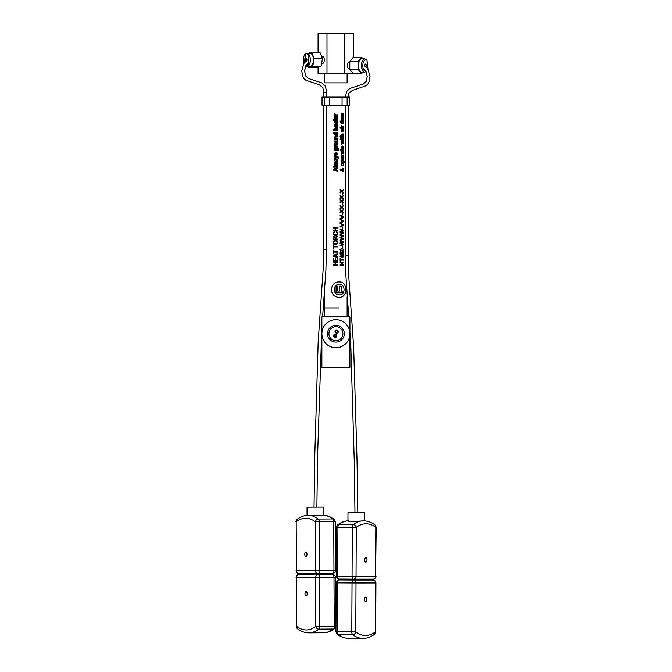 <?xml version="1.0" encoding="UTF-8"?>
<svg xmlns="http://www.w3.org/2000/svg" width="672" height="672" viewBox="0 0 672 672"><rect width="100%" height="100%" fill="white"/><g stroke="black" fill="none" stroke-linecap="round" stroke-linejoin="round"><path stroke-width="1.01" d="M347.113 82.874L324.677 82.874L347.113 82.874L347.113 73.895M338.856 307.91L324.677 307.91L338.856 307.91M353.724 57.288L353.724 33.6L318.074 33.6L318.074 52.24M318.074 67.225L318.074 73.895L326.987 73.895L326.987 33.6M326.987 73.895L344.812 73.895L344.812 33.6M344.812 73.895L353.724 73.601M324.677 316.882L324.677 291.514M347.113 316.882L347.113 296.898M321.871 333.724L321.871 367.366L349.919 367.366L349.919 333.724M321.871 333.698L321.871 316.882L349.919 316.882L349.919 333.698M335.387 325.315A8.417 8.417 0 0 0 327.499 334.228A8.417 8.417 0 0 0 336.412 342.107A8.417 8.417 0 0 0 344.299 333.203A8.417 8.417 0 0 0 335.387 325.315M335.042 319.712A14.02 14.02 0 0 0 321.905 334.572A14.02 14.02 0 0 0 336.756 347.71A14.02 14.02 0 0 0 349.894 332.858A14.02 14.02 0 0 0 335.042 319.712M333.614 340.334A6.997 6.997 0 0 1 329.28 331.43A6.997 6.997 0 0 1 338.176 327.096A6.997 6.997 0 0 1 342.518 335.992A6.997 6.997 0 0 1 333.614 340.334M335.16 334.236A1.613 1.613 0 0 1 336.773 335.857A1.613 1.613 0 0 1 335.16 337.47A1.613 1.613 0 0 1 333.547 335.857A1.613 1.613 0 0 1 335.689 334.328A1.613 1.613 0 0 1 336.689 336.378M335.16 337.47A1.613 1.613 0 0 1 333.631 335.328M321.594 63.47L322.526 63.47A3.578 1.789 -90 0 0 324.307 60.312A3.578 1.789 -90 0 0 322.938 56.414A3.578 1.789 -90 0 0 322.526 56.322L321.586 56.322M305.886 61.127A1.403 0.697 90 0 1 305.55 59.665A1.403 0.697 90 0 1 306.121 58.523A1.403 0.697 90 0 1 306.239 58.506A1.403 0.697 90 0 1 306.936 59.791A1.403 0.697 90 0 1 306.356 61.286M306.457 53.382A6.619 3.31 90 0 1 307.02 53.29L310.128 53.29A6.619 3.31 90 0 1 313.421 59.346A6.619 3.31 90 0 1 310.682 66.427A6.619 3.31 90 0 1 310.128 66.528L307.02 66.528A6.619 3.31 90 0 0 307.574 66.427A6.619 3.31 90 0 0 310.313 59.346A6.619 3.31 90 0 0 307.02 53.29L305.491 53.819L304.34 55.171L303.45 57.775L303.836 63.521M322.493 58.481L319.872 52.24L311.514 52.24L314.143 58.481L322.493 58.481L321.107 66.15L317.092 67.578L308.734 67.578L308.297 66.528M308.557 53.29L311.514 52.24M314.143 58.481L312.749 66.15L321.107 66.15M312.749 66.15L308.734 67.578M349.801 61.883L349.264 61.883A3.578 1.789 90 0 0 347.676 63.84A3.578 1.789 90 0 0 347.827 67.57A3.578 1.789 90 0 0 349.264 69.031L349.776 69.031M365.207 66.654A1.403 0.697 -90 0 1 364.888 65.075A1.403 0.697 -90 0 1 365.56 64.042A1.403 0.697 -90 0 1 365.921 64.243A1.403 0.697 -90 0 1 365.912 66.662M364.787 58.825A6.619 3.31 -90 0 0 361.595 63.689A6.619 3.31 -90 0 0 363.09 71.131A6.619 3.31 -90 0 0 364.787 72.064L361.679 72.064A6.619 3.31 -90 0 1 359.982 71.131A6.619 3.31 -90 0 1 358.487 63.689A6.619 3.31 -90 0 1 361.679 58.825L364.787 58.825L366.937 59.951L367.962 69.065M358.126 69.476L358.159 61.312L361.704 57.288L353.354 57.288L349.801 61.312L349.776 69.476L353.287 73.601L361.645 73.601L358.126 69.476L349.776 69.476M358.159 61.312L349.801 61.312M361.704 57.288L363.014 58.825M362.998 72.064L361.645 73.601M335.16 336.79A0.932 0.932 0 0 1 334.228 335.857A0.932 0.932 0 0 1 335.16 334.916A0.932 0.932 0 0 1 336.092 335.857A0.932 0.932 0 0 1 335.16 336.79M336.638 333.186A1.613 1.613 0 0 1 335.017 331.573A1.613 1.613 0 0 1 336.638 329.952A1.613 1.613 0 0 1 338.251 331.573A1.613 1.613 0 0 1 336.638 333.186M336.638 332.506A0.932 0.932 0 0 1 335.698 331.573A0.932 0.932 0 0 1 336.638 330.632A0.932 0.932 0 0 1 337.571 331.573A0.932 0.932 0 0 1 336.638 332.506M347.525 255.175L345.425 255.175L345.895 275.696L348.743 316.882M348.197 255.175L348.23 105.193M324.274 92.576L325.676 92.576L323.568 92.576L322.888 87.671L319.418 84.848L305.869 80.254L303.878 78.414L302.467 75.558L301.77 70.736L303.979 63.302L306.894 60.396M326.348 249.64L324.265 249.64M308.146 515.298L308.91 515.315A58.338 28.535 89.6 0 1 318.31 519.036A2.915 1.428 89.6 0 1 319.25 521.766L319.486 570.713A2.915 1.428 89.6 0 1 318.074 573.628A2.915 2.545 -90 0 1 318.058 573.628L318.058 573.628A2.915 2.545 -90 0 1 315.512 570.73L315.277 521.783A2.915 2.377 -52.5 0 1 318.31 519.036L332.791 518.944A2.915 2.377 -52.5 0 1 334.076 519.355C330.674 516.734 327.029 515.348 323.148 515.206M305.878 552.107A2.243 1.1 89.6 0 1 306.986 554.35A2.243 1.1 89.6 0 1 305.903 556.592A2.243 1.1 89.6 0 1 305.894 556.592A2.243 1.1 89.6 0 1 304.786 554.35A2.243 1.1 89.6 0 1 305.869 552.107A2.243 1.1 89.6 0 1 305.878 552.107M308.112 507.217L323.862 507.133L308.112 507.217M316.856 507.167L314.034 507.175L314.79 455.33L318.175 341.687L323.114 269.875L323.568 105.193M333.959 570.62L335.454 570.612L335.219 521.657L333.732 521.674L333.959 570.62A2.915 1.428 89.6 0 1 332.556 573.544L332.556 573.544A2.915 1.428 89.6 0 1 332.548 573.544L318.074 573.628A2.915 1.428 89.6 0 1 318.066 573.628L298.956 573.628A2.915 2.545 -90 0 1 296.411 570.73L333.959 570.62M323.896 515.256A58.338 28.535 89.6 0 1 332.791 518.944A2.915 1.428 89.6 0 1 333.732 521.674L315.277 521.783C312.228 519.439 309.044 518.255 305.718 518.23C302.383 518.255 299.208 519.439 296.184 521.774L296.411 570.73L296.184 521.774A2.915 2.386 52.3 0 1 296.94 519.456L296.94 519.456C300.3 516.844 303.904 515.466 307.751 515.306M323.392 515.222C327.02 515.911 314.261 515.995 308.91 515.315M297.444 628.706C300.98 631.428 304.76 632.814 308.784 632.864A58.338 28.535 -90.4 0 0 308.893 632.864A58.338 28.535 -90.4 0 0 318.83 629.126A2.915 2.386 -127.7 0 1 315.773 626.413C312.707 628.765 309.532 629.95 306.247 629.958C302.954 629.95 299.771 628.765 296.68 626.405A2.915 2.377 127.5 0 0 297.444 628.706L296.31 626.405L296.444 577.458L296.31 626.405M323.282 632.772A58.338 28.535 -90.4 0 0 323.375 632.772C327.365 632.705 331.103 631.319 334.58 628.614L334.58 628.614A2.915 2.386 -127.7 0 1 333.312 629.034A2.915 1.428 -90.4 0 0 334.228 626.304L333.992 577.357A2.915 1.428 -90.4 0 0 332.556 574.434A2.915 2.545 -90 0 1 332.564 574.434L298.973 574.526A2.915 1.428 -90.4 0 0 298.964 574.526C297.217 574.686 296.251 575.669 296.075 577.458M306.079 596.081A2.243 1.1 -90.4 0 0 306.088 596.081A2.243 1.1 -90.4 0 0 307.171 593.838A2.243 1.1 -90.4 0 0 306.062 591.595L306.062 591.595A2.243 1.1 -90.4 0 0 304.979 593.838A2.243 1.1 -90.4 0 0 306.079 596.081M323.627 573.594L323.677 574.468L317.083 574.501L316.672 573.628M315.638 573.628L315.68 574.459L307.616 574.501L307.07 574.501L307.112 573.628M334.58 628.614L335.714 626.287L335.488 577.34L315.546 577.458L315.773 626.413L319.746 626.396L319.511 577.45A2.915 1.428 -90.4 0 0 318.074 574.526A2.915 2.545 -90 0 0 315.546 577.458L296.444 577.458A2.915 2.545 -90 0 1 298.973 574.526L307.112 574.476L298.973 574.526M308.784 632.864L323.375 632.772A58.338 28.535 -90.4 0 0 333.312 629.034L318.83 629.126A2.915 1.428 -90.4 0 0 319.746 626.396L335.714 626.287M348.726 520.75C344.795 520.884 341.09 522.262 337.621 524.874L337.621 524.874A2.915 2.36 53.1 0 1 338.873 524.479A58.338 29.173 -89.6 0 1 347.936 520.792M363.636 520.834L362.855 520.85C357.445 521.531 344.744 521.447 348.482 520.758M376.194 527.318L375.799 527.318A2.915 2.369 -52.9 0 0 375.035 524.975L376.194 527.318L375.564 576.265L375.799 527.318C372.708 524.975 369.457 523.79 366.055 523.765C362.653 523.79 359.394 524.975 356.278 527.318L356.042 576.265L375.564 576.265A2.915 2.528 -90 0 1 373.044 579.172A2.915 2.528 -90 0 0 373.044 579.172L353.531 579.172A2.915 1.462 -89.6 0 1 353.497 579.172A2.915 1.462 -89.6 0 1 352.061 576.248L356.042 576.265A2.915 2.528 -90 0 1 353.514 579.172L339.125 579.079A2.915 1.462 -89.6 0 1 337.68 576.156L337.915 527.209A2.915 1.462 -89.6 0 1 338.873 524.479L353.254 524.572A2.915 2.36 53.1 0 1 356.278 527.318L352.296 527.302A2.915 1.462 -89.6 0 1 353.254 524.572A58.338 29.173 -89.6 0 1 362.855 520.85M365.896 557.642L365.896 557.642A2.243 1.126 -89.6 0 1 367.004 559.894A2.243 1.126 -89.6 0 1 365.87 562.136L365.87 562.136A2.243 1.126 -89.6 0 1 364.762 559.885A2.243 1.126 -89.6 0 1 365.896 557.642M363.678 512.761L347.978 512.669L363.678 512.761M348.23 255.175L348.684 275.419L353.648 347.222L357.042 460.866L357.806 512.719L354.976 512.702M336.227 576.148L352.061 576.248L352.296 527.302L336.454 527.192L336.227 576.148C336.403 577.937 337.369 578.911 339.125 579.079L353.497 579.172A2.915 2.528 -90 0 0 353.514 579.172L373.044 579.172C375.631 579.13 376.278 575.887 375.959 576.265L375.858 576.265M355.849 580.037L339.125 579.978A2.915 1.462 90.4 0 0 337.646 582.893L337.42 631.84A2.915 1.462 90.4 0 0 338.352 634.57A58.338 29.173 90.4 0 0 348.516 638.308L362.998 638.4C367.08 638.358 370.919 636.98 374.522 634.267L374.522 634.267A2.915 2.36 -126.9 0 0 375.304 631.949C372.145 634.301 368.886 635.485 365.526 635.502C362.166 635.485 358.915 634.301 355.782 631.949A2.915 2.369 127.1 0 1 352.724 634.662A58.338 29.173 90.4 0 0 362.888 638.4A58.338 29.173 90.4 0 0 362.981 638.4M365.686 601.616A2.243 1.126 90.4 0 0 366.82 599.382A2.243 1.126 90.4 0 0 365.711 597.131A2.243 1.126 90.4 0 0 365.702 597.131A2.243 1.126 90.4 0 0 364.577 599.374A2.243 1.126 90.4 0 0 365.677 601.616A2.243 1.126 90.4 0 0 365.686 601.616M375.925 582.994L375.69 631.949L375.53 583.002A2.915 2.528 -90 0 0 373.019 580.062L353.497 580.062A2.915 2.528 -90 0 1 356.009 583.002L352.027 582.985L351.792 631.932L355.782 631.949L356.009 583.002L375.925 582.994C375.749 581.204 374.783 580.23 373.027 580.062L373.027 580.062A2.915 1.462 90.4 0 0 373.019 580.062L357.034 580.003L357.084 579.172M347.323 579.978L339.108 579.978A2.915 2.528 -90 0 0 339.108 579.978L353.497 580.062A2.915 1.462 90.4 0 0 352.027 582.985L336.193 582.876L335.958 631.823L351.792 631.932A2.915 1.462 90.4 0 0 352.724 634.662L338.352 634.57A2.915 2.369 127.1 0 1 337.117 634.166L337.117 634.166C340.67 636.863 344.467 638.24 348.516 638.308A58.338 29.173 90.4 0 0 348.608 638.308M347.138 97.112L347.138 105.193L349.541 105.193L349.541 97.112L322.031 97.112L322.031 105.193L324.349 105.193L324.349 97.112M347.138 105.193L324.349 105.193M333.085 253.546L333.085 250.152L333.69 250.152L333.69 251.572L337.789 251.572L337.789 252.134L333.69 252.134L333.69 253.546L333.01 253.546M335.471 240.979L336.832 241.391L337.302 242.449L336.899 243.499L337.378 242.449L336.907 241.391L335.546 240.979L334.11 241.391L333.581 242.432L334.11 243.499L336.899 243.499M335.546 240.4L337.252 240.971L337.865 242.441L337.243 243.919L335.546 244.499L333.724 243.919L333.001 242.441L333.724 240.971L335.471 240.4M342.283 246.221L342.35 247.825L342.283 246.221M342.35 246.221L342.787 246.221L342.787 247.825L342.35 247.825M334.396 166.177L337.789 165.236L337.789 164.716L335.395 164.044L337.789 163.372L337.789 162.851L334.396 161.91M334.471 166.177L334.396 165.564M334.471 165.564L336.974 164.993M337.042 164.993L334.396 164.296M334.471 164.296L334.396 163.792M334.471 163.792L336.974 163.094M337.042 163.094L334.396 162.523M334.471 162.523L334.471 161.91M340.166 218.467L343.342 217.115L340.166 215.762L340.166 215.158L340.099 215.762L343.266 217.115L340.099 218.467L340.166 219.072L340.099 218.467M340.166 215.158L343.82 216.821L343.82 217.409L340.166 219.072M342.283 227.279L342.35 228.892L342.283 227.279M342.35 227.279L342.787 227.279L342.787 228.892L342.35 228.892M341.233 149.285L341.62 149.78L343.442 149.705L343.493 149.209L343.854 149.604L343.51 150.293L341.62 150.713L340.544 150.335L341.174 149.78M340.544 149.78L340.544 150.335M341.233 116.701L343.241 116.13L341.233 115.433L341.233 114.929L343.241 114.232L341.233 113.66L341.233 113.056L341.174 113.66L343.165 114.232L341.174 114.929L341.174 115.433L343.165 116.13L341.174 116.701L341.233 117.314L341.174 116.701M341.233 117.314L343.82 116.382L343.82 115.853L341.956 115.181L343.82 114.509L343.82 113.988L341.233 113.056M336.386 232.369L337.302 233.537L336.84 234.553L337.378 233.537L336.319 232.369M336.386 231.79L337.487 232.327L337.865 233.528L337.26 234.982L335.471 235.519M335.546 235.519L333.715 234.982L333.001 233.528L333.455 232.336L334.53 231.79M334.606 231.79L333.581 233.52L334.102 234.553L336.907 234.553M333.085 167.16L333.085 166.614L337.789 166.614L337.789 167.16L333.01 167.16M341.485 158.852L342.569 159.256L341.552 158.852L341.174 157.802L341.552 156.744L342.569 156.349L341.485 156.744L341.552 158.852M342.25 156.946L342.25 158.659M342.569 156.349L342.678 158.684L343.535 157.744L343.014 156.979M343.081 156.979L343.014 156.408M343.081 156.408L343.871 157.744L343.543 158.844L342.569 159.256M341.552 157.802L342.317 158.668L342.317 156.929L341.552 157.802M340.931 168.848L340.032 169.84L340.973 170.906L340.116 170.1L340.343 169.134L340.931 168.848L341.88 169.688L342.787 168.823L342.182 168.109L343.871 168.445L343.594 171.066L342.88 171.444L341.804 170.453L340.973 170.906M342.846 170.881L343.51 170.083L343.199 169.126L342.115 170.167L342.846 170.881M340.62 169.529L340.922 170.369L341.578 169.966L340.62 169.529M341.737 170.453L342.88 171.444M342.182 168.109L342.72 168.823L341.813 169.688M341.292 169.529L340.855 170.369M341.233 137.012L341.62 137.516L343.442 137.441L343.493 136.945L343.854 137.34L343.51 138.029L341.62 138.449L340.544 138.071L341.174 137.516M340.544 137.516L340.544 138.071M333.01 265.499L337.789 265.499L337.789 264.936L335.681 264.936L335.681 262.702L337.789 262.702L337.789 262.139L333.01 262.139M333.085 265.499L333.01 264.936M333.085 264.936L335.118 264.936L335.118 262.702L333.01 262.702M333.085 262.702L333.085 262.139M337.504 148.613L338.545 149.419L338.108 150.671L339.032 149.411L337.554 148.058L334.471 148.058L334.396 149.461L334.891 150.394L336.21 150.772L337.428 150.436L337.865 149.495L337.42 148.613L338.411 148.823L338.108 150.671M336.806 148.613L337.361 149.453L336.143 150.2M334.883 149.428L336.21 150.2L337.428 149.453L336.882 148.613L335.303 148.613L334.883 149.428M343.82 199.181L342.35 201.146L343.82 203.12L341.972 201.474L340.166 202.952L340.166 202.264L341.586 201.155L340.166 200.038L340.166 199.349L341.972 200.836L343.82 199.181L341.905 200.836M340.166 199.349L340.099 200.038L341.527 201.155L340.099 202.264L340.166 202.952M341.174 138.961L341.233 139.516L341.174 138.961M341.233 138.961L343.82 138.961L343.82 139.516L341.233 139.516M340.099 127.688L340.166 128.243L340.099 127.688M340.166 127.688L340.712 127.688L340.166 128.243M337.722 236.074L336.521 236.502L337.722 236.074M333.01 239.644L337.789 239.644L337.789 239.081L335.882 239.081L336.084 237.451L337.789 236.687L337.789 236.074M333.085 239.644L333.203 236.93L334.421 236.225M334.496 236.225L335.748 237.182L336.588 236.502M335.328 237.812L334.496 236.804L333.648 237.72L333.648 239.081L335.328 239.081L335.252 237.812M336.773 154.829L337.361 154.056L336.848 153.35M336.79 152.804L336.126 153.073L336.79 152.804M336.84 154.829L337.428 154.056L336.916 153.35L335.32 155.308M335.395 155.308L334.396 154.148L335.294 152.905M335.37 152.905L334.883 154.115L335.336 154.753L336.202 153.073M336.857 152.804L337.865 154.048L336.84 155.375M340.099 258.132L340.166 261.526L340.099 258.132M340.166 258.132L340.628 258.132L340.628 259.552L343.82 259.552L343.82 260.123L340.628 260.123L340.628 261.526L340.166 261.526M340.166 245.356L343.19 244.499L340.166 243.541L340.166 242.852L343.19 241.895L340.166 241.038L340.166 240.442L340.099 241.038L343.123 241.895L340.099 242.852L340.099 243.541L343.123 244.499L340.099 245.356L340.166 245.952L340.099 245.356M340.166 240.442L343.82 241.626L343.82 242.164L340.679 243.197L343.82 244.23L343.82 244.768L340.166 245.952M343.82 195.191L342.35 197.156L343.82 199.122L341.972 197.476L340.166 198.962L340.166 198.265L341.586 197.165L340.166 196.048L340.166 195.35L341.972 196.846L343.82 195.191L341.905 196.846M340.166 195.35L340.099 196.048L341.527 197.165L340.099 198.265L340.166 198.962M341.174 127.688L341.233 128.243L341.174 127.688M341.233 127.688L343.82 127.688L343.82 128.243L341.233 128.243M336.823 139.961L337.336 140.809L336.596 141.389M334.471 141.935L336.689 141.935L337.865 140.885L337.394 139.961L337.789 139.415L334.471 139.415L334.471 139.961L336.89 139.961L337.403 140.809L336.664 141.389L334.471 141.389L334.396 141.935M342.283 213.318L342.35 214.922L342.283 213.318M342.35 213.318L342.787 213.318L342.787 214.922L342.35 214.922M333.085 248.296L333.085 244.91L333.69 244.91L333.69 246.322L337.789 246.322L337.789 246.893L333.69 246.893L333.69 248.296L333.01 248.296M334.396 147.244L337.789 147.244L337.789 146.698L335.488 146.698L335.042 145.639L334.345 145.639M334.471 147.244L334.396 146.698M334.471 146.698L334.967 146.698L334.421 145.639M333.01 130.351L337.789 130.351L337.789 129.805L335.454 129.805L334.908 128.957L337.789 128.377L337.789 127.823L335.597 127.823M333.085 130.351L333.01 129.805M333.085 129.805L334.916 129.805L334.396 128.873L335.672 127.823M342.073 254.948L340.032 256.343L342.073 257.737L340.099 256.343L342.073 254.948L343.871 256.343L342.073 257.737M340.855 255.721L340.855 256.956L343.224 256.956L343.535 256.343L343.224 255.721L340.855 255.721M342.006 255.511L343.224 255.721M343.224 256.956L342.006 257.166M340.166 222.457L343.342 221.105L340.166 219.752L340.166 219.148L340.099 219.752L343.266 221.105L340.099 222.457L340.166 223.062L340.099 222.457M340.166 219.148L343.82 220.811L343.82 221.399L340.166 223.062M340.124 121.918L340.922 123.194L340.124 121.918L340.998 122.648L341.233 122.06L341.62 122.648L343.82 122.648L343.82 123.194L341.62 123.194L341.62 123.656L340.99 123.194M341.174 123.194L341.233 123.656M341.233 122.06L341.174 122.648M340.099 121.078L340.166 121.632L340.099 121.078M340.166 121.078L343.82 121.078L343.82 121.632L340.166 121.632M337.722 157.307L338.503 158.239L337.789 157.307L334.471 158.474L334.396 157.878M334.396 155.644L334.471 156.24L337.1 157.055L334.471 157.878M334.471 155.644L338.478 157.105L339.032 157.878L338.503 158.239M340.099 262.139L340.166 262.702L340.099 262.139M341.678 262.702L341.678 264.936M340.099 264.936L340.166 265.499L340.099 264.936M340.166 265.499L343.82 265.499L343.82 264.936L342.182 264.936L342.182 262.702L343.82 262.702L343.82 262.139L340.166 262.139M340.166 264.936L341.746 264.936L341.746 262.702L340.166 262.702M340.049 294.874L339.478 294.907M339.478 284.306L340.049 284.34M339.478 297.301L339.536 297.301C328.818 297.746 328.877 281.434 339.536 281.912L340.116 281.938C347.642 282.181 347.642 297.024 340.116 297.276L339.536 297.301M339.536 284.306L340.116 284.34C345.349 284.701 345.349 294.504 340.116 294.874L339.536 294.907C332.48 295.252 332.522 283.945 339.536 284.306M336.109 118.902L334.883 118.499L334.396 117.449L334.874 116.39L336.328 115.996L336.328 118.331L337.159 118.028L336.84 116.054L337.361 117.39L336.252 118.331M336.84 116.054L337.865 117.39L337.436 118.482L336.185 118.902M334.883 117.449L335.857 118.314L335.857 116.575L334.883 117.449M342.653 251.588L343.535 251.983L343.871 253.05L342.922 254.419L343.3 252.403L342.098 252.412L342.174 254.268L340.166 254.092L340.166 251.79L340.628 251.79L340.628 253.613L341.687 253.714L341.796 251.983L342.653 251.588L341.729 251.983L341.62 253.714M340.166 251.79L340.099 254.092L342.174 254.268M341.233 162.389L341.233 161.834L341.174 162.389L344.711 162.389L344.711 161.834L343.636 161.834L343.526 160.045L342.552 159.676L341.485 160.012L341.502 161.834M342.552 159.676L341.107 160.952M341.233 161.834L341.174 160.952M343.291 160.457L341.813 160.448L342.014 161.834L343.241 161.834L343.224 160.457M342.124 129.058L341.317 129.385L341.107 130.318L341.939 131.653L341.174 130.318L342.124 129.058M342.199 129.604L343.165 131.746L342.266 129.604L341.552 130.343L342.006 131.653M342.191 129.058L343.82 129.058L343.871 130.687L343.165 131.746M342.611 129.982L343.148 131.174L343.442 130.007L342.611 129.982M337.277 257.989L337.789 257.989L337.789 261.181L333.085 261.181L333.085 258.082L333.69 258.082L333.69 260.61L335.185 260.61L335.185 258.25L335.748 258.25L335.748 260.61L337.277 260.61L337.277 257.989L337.21 260.61M337.722 257.67L337.789 257.074L336.445 256.595L336.445 254.806L337.789 254.31L337.722 253.672M337.789 257.67L333.01 256.024M333.085 256.024L333.01 255.419M333.085 255.419L337.789 253.672M335.966 256.444L335.966 254.974L333.732 255.73L335.966 256.444M340.166 226.447L343.342 225.095L340.166 223.742L340.166 223.138L340.099 223.742L343.266 225.095L340.099 226.447L340.166 227.052L340.099 226.447M340.166 223.138L343.82 224.801L343.82 225.389L340.166 227.052M343.82 209.16L342.35 211.126L343.82 213.091L341.972 211.445L340.166 212.932L340.166 212.234L341.586 211.126L340.166 210.017L340.166 209.32L341.972 210.806L343.82 209.16L341.905 210.806M340.166 209.32L340.099 210.017L341.527 211.126L340.099 212.234L340.166 212.932M337.378 119.162L337.831 119.557L337.394 120.254L334.967 120.674L333.581 120.288L333.581 119.742L334.471 119.742L334.471 119.238L336.89 119.742L337.378 119.162L336.823 119.742M340.166 239.711L343.19 238.854L340.166 237.888L340.166 237.208L343.19 236.242L340.166 235.385L340.166 234.788L340.099 235.385L343.123 236.242L340.099 237.208L340.099 237.888L343.123 238.854L340.099 239.711L340.166 240.307L340.099 239.711M340.166 234.788L343.82 235.973L343.82 236.519L340.679 237.544L343.82 238.577L343.82 239.123L340.166 240.307M342.502 163.002L341.485 163.405L341.107 164.464L341.485 165.514L342.569 165.908L341.552 165.514L341.174 164.464L341.552 163.405L342.502 163.002M343.3 165.102L343.3 163.817L342.569 163.573L341.552 164.464L341.813 165.102L343.3 165.102L342.502 165.346M342.569 163.002L343.543 163.405L343.871 164.464L343.543 165.514L342.569 165.908M337.722 171.57L337.789 170.965L336.445 170.495L336.445 168.697L337.789 168.202L337.722 167.563M337.789 171.57L333.01 169.924M333.085 169.924L333.01 169.31M333.085 169.31L337.789 167.563M335.966 170.344L335.966 168.865L333.732 169.621L335.966 170.344M336.806 133.308L337.361 134.148L336.143 134.896M336.21 135.467L337.428 135.131L337.789 132.754L333.085 132.754L333.085 133.308L334.74 133.308L334.891 135.089L336.143 135.467M334.883 134.123L336.21 134.896L337.428 134.148L336.882 133.308L335.303 133.308L334.883 134.123M342.283 203.339L342.35 204.943L342.283 203.339M342.35 203.339L342.787 203.339L342.787 204.943L342.35 204.943M340.166 136.483L340.166 135.929L340.099 136.483L343.82 136.483L343.82 135.929L342.006 135.929L341.578 135.089L343.82 134.509L343.82 133.955L342.098 133.955L341.107 135.005L341.519 135.929M340.166 135.929L341.586 135.929L341.174 135.005L342.174 133.955M342.073 248.287L340.032 249.682L342.073 251.076L340.099 249.682L342.073 248.287L343.871 249.682L342.073 251.076M340.855 249.068L340.855 250.295L343.224 250.295L343.535 249.682L343.224 249.068L340.855 249.068M342.006 248.858L343.224 249.068M343.224 250.295L342.006 250.505M343.82 205.17L342.35 207.127L343.82 209.101L341.972 207.455L340.166 208.933L340.166 208.244L341.586 207.136L340.166 206.018L340.166 205.33L341.972 206.816L343.82 205.17L341.905 206.816M340.166 205.33L340.099 206.018L341.527 207.136L340.099 208.244L340.166 208.933M343.82 189.21L342.35 191.167L343.82 193.141L341.972 191.495L340.166 192.973L340.166 192.284L341.586 191.176L340.166 190.058L340.166 189.37L341.972 190.856L343.82 189.21L341.905 190.856M340.166 189.37L340.099 190.058L341.527 191.176L340.099 192.284L340.166 192.973M340.099 138.961L340.166 139.516L340.099 138.961M340.166 138.961L340.712 138.961L340.166 139.516M341.2 125.261L342.031 126.319L343.82 126.319L343.82 126.874L341.233 126.874L341.2 125.261L341.552 126.319M341.233 126.319L341.233 126.874M342.502 117.55L341.485 117.953L341.107 119.011L341.485 120.061L342.569 120.464L341.552 120.061L341.174 119.011L341.552 117.953L342.502 117.55M343.3 119.65L343.3 118.364L342.569 118.121L341.552 119.011L341.813 119.65L343.3 119.65L342.502 119.893M342.569 117.55L343.543 117.953L343.871 119.011L343.543 120.061L342.569 120.464M333.01 231L337.789 231L337.789 230.437L335.681 230.437L335.681 228.211L337.789 228.211L337.789 227.64L333.01 227.64M333.085 231L333.01 230.437M333.085 230.437L335.118 230.437L335.118 228.211L333.01 228.211M333.085 228.211L333.085 227.64M334.396 138.6L337.789 138.6L337.789 138.046L335.454 138.046L334.908 137.206L337.789 136.626L337.789 136.072L335.597 136.072M334.471 138.6L334.396 138.046M334.471 138.046L334.916 138.046L334.396 137.122L335.672 136.072M340.166 234.058L343.19 233.201L340.166 232.243L340.166 231.563L343.19 230.597L340.166 229.74L340.166 229.144L340.099 229.74L343.123 230.597L340.099 231.563L340.099 232.243L343.123 233.201L340.099 234.058L340.166 234.654L340.099 234.058M340.166 229.144L343.82 230.328L343.82 230.866L340.679 231.899L343.82 232.932L343.82 233.478L340.166 234.654M341.485 148.546L342.569 148.949L341.552 148.546L341.174 147.496L341.552 146.437L342.569 146.034L341.485 146.437L341.552 148.546M342.25 146.63L342.25 148.344M342.569 146.034L342.678 148.369L343.535 147.428L343.014 146.664M343.081 146.664L343.014 146.093M343.081 146.093L343.871 147.428L343.543 148.529L342.569 148.949M341.552 147.496L342.317 148.361L342.317 146.622L341.552 147.496M336.025 292.816L336.092 286.18L337.789 286.18L337.789 291.052L339.536 291.052L339.536 286.18L339.478 291.052M339.536 286.18L341.149 286.18L341.149 291.052L342.434 291.052L342.434 292.816L336.092 292.816M336.89 159.516L337.361 160.44L336.848 161.087M336.949 161.658L335.798 159.516L334.883 160.255L335.462 161.566L334.396 160.23L334.664 159.298L335.689 158.962L337.789 158.962L337.613 161.356L336.882 161.658M336.235 159.894L337.294 160.91L336.958 159.516L336.235 159.894M341.233 143.598L343.241 143.027L341.233 142.33L341.233 141.826L343.241 141.128L341.233 140.557L341.233 139.952L341.174 140.557L343.165 141.128L341.174 141.826L341.174 142.33L343.165 143.027L341.174 143.598L341.233 144.211L341.174 143.598M341.233 144.211L343.82 143.27L343.82 142.75L341.956 142.078L343.82 141.406L343.82 140.885L341.233 139.952M336.109 143.111L337.361 144.001L336.109 144.883M336.185 142.54L337.436 142.943L337.865 144.001L337.436 145.051L336.185 145.446L334.874 145.051L334.396 144.001L334.874 142.943L336.109 142.54M337.117 143.354L335.21 143.354L335.21 144.64L336.185 144.883L337.117 144.64L337.05 143.354M336.89 121.733L337.361 122.657L336.848 123.304M336.949 123.875L335.798 121.733L334.883 122.472L335.462 123.782L334.396 122.447L334.664 121.514L335.689 121.187L337.789 121.187L337.613 123.572L336.882 123.875M336.235 122.111L337.294 123.136L336.958 121.733L336.235 122.111M336.109 127.218L334.883 126.815L334.396 125.765L334.874 124.706L336.328 124.312L336.328 126.647L337.159 126.353L336.84 124.37L337.361 125.706L336.252 126.647M336.84 124.37L337.865 125.706L337.436 126.806L336.185 127.218M334.883 125.765L335.857 126.638L335.857 124.9L334.883 125.765M334.396 115.374L337.789 115.374L337.789 114.828L335.488 114.828L335.042 113.77L334.345 113.77M334.471 115.374L334.396 114.828M334.471 114.828L334.967 114.828L334.421 113.77M342.283 193.36L342.35 194.972L342.283 193.36M342.35 193.36L342.787 193.36L342.787 194.972L342.35 194.972M342.124 151.225L341.107 152.494L341.939 153.829L341.174 152.494L342.124 151.225M342.199 151.78L343.165 153.922L342.266 151.78L341.552 152.519L342.006 153.829M342.191 151.225L343.82 151.225L343.871 152.863L343.165 153.922M342.611 152.158L343.148 153.35L343.442 152.174L342.611 152.158M341.2 154.123L342.031 155.182L343.82 155.182L343.82 155.736L341.233 155.736L341.2 154.123L341.552 155.182M341.233 155.182L341.233 155.736M303.954 63.344L305.752 54.264C308.927 51.114 310.246 66.402 306.726 65.545L305.886 65.587M365.912 71.123L364.098 70.367C362.855 69.258 362.519 66.646 363.107 62.521C364.636 59.531 365.946 58.867 367.021 60.53L367.441 69.754M318.041 573.628L298.973 573.628C297.108 573.552 296.142 572.586 296.041 570.721M316.68 574.434L315.638 574.434L316.68 574.434M357.084 579.978L355.849 579.978L357.084 579.978M329.356 97.112L329.356 105.193M342.065 105.193L342.065 97.112M324.677 73.895L324.677 82.874M305.642 66.1L307.02 66.528M364.787 72.064L366.156 71.635M345.416 97.112L346.592 91.56L349.7 88.519L363.392 83.992L366.148 81.522L367.231 76.432L365.702 70.736L363.023 68.074M348.214 97.112L348.919 93.206L352.38 90.384L365.963 85.772L367.945 83.924L369.34 81.052L370.028 76.331L367.828 68.855L364.904 65.94M354.967 512.728L354.245 460.933L350.86 347.491L349.919 332.002M345.425 105.193L345.425 255.175M326.374 97.112L326.281 90.04L325.206 86.024L322.106 82.984L308.54 78.515L305.642 75.953L304.567 70.812L306.188 65.05L308.96 62.437M316.873 507.192L317.596 455.389L321.871 326.777M322.619 316.882L325.903 270.178L326.374 249.64L326.374 105.193M323.568 92.576L323.568 97.112M307.07 515.34L307.028 507.209M335.219 521.657L334.076 519.355M323.896 515.357L323.862 507.133M335.454 570.612C335.269 572.401 334.303 573.376 332.556 573.544L318.074 573.628M295.806 521.774L296.94 519.456M335.488 577.34C335.387 575.694 334.421 574.728 332.564 574.434M364.056 520.842C367.954 521.002 371.608 522.379 375.035 524.975M347.936 520.901L347.978 512.669M347.323 579.13L347.323 580.003M337.621 524.874L336.454 527.192M364.77 520.876L364.804 512.753M364.039 579.172L364.039 580.037L373.027 580.062M355.849 579.172L355.849 580.045M375.69 631.949L374.522 634.267M336.193 582.876C336.294 581.011 337.268 580.045 339.108 579.978M335.958 631.823L337.117 634.166"/></g></svg>
